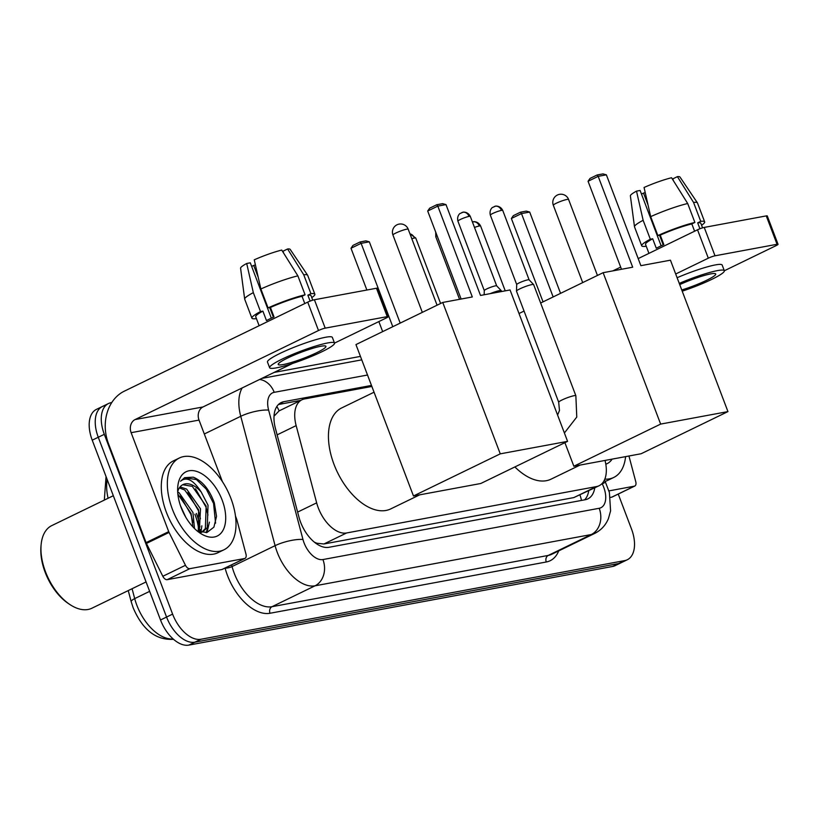 <?xml version="1.0" encoding="UTF-8"?>
<svg xmlns="http://www.w3.org/2000/svg" width="819" height="819" viewBox="0 0 819 819"><rect width="100%" height="100%" fill="white"/><g stroke="black" fill="none" stroke-linecap="round" stroke-linejoin="round"><path stroke-width="1.23" d="M371.857 386.455L304.535 398.945A30.62 17.424 64.1 0 0 301.945 399.795A30.62 17.424 64.1 0 0 296.15 425.614L316.656 502.856A30.62 17.424 64.1 0 0 318.263 507.831A30.62 17.424 64.1 0 0 346.601 532.964L596.508 486.578A30.62 17.424 64.1 0 0 599.099 485.739A30.62 17.424 64.1 0 0 605.026 460.442M315.919 543.355A10.207 5.805 64.1 0 0 316.625 543.284L316.933 543.232A30.62 17.424 -115.9 0 1 314.25 542.055M301.945 399.795L279.115 410.882L274.017 416.185M316.933 543.232L323.914 543.98L573.812 497.594L599.099 485.739M371.468 385.432L283.783 401.699A30.62 17.424 64.1 0 0 281.204 402.549A30.62 17.424 64.1 0 0 275.409 428.368L298.976 517.188A30.62 17.424 64.1 0 0 300.583 522.174A30.62 17.424 64.1 0 0 328.931 547.297L585.288 499.723A30.62 17.424 64.1 0 0 587.868 498.873A30.62 17.424 64.1 0 0 594.778 487.827M196.406 513.462A40.817 23.239 -115.9 0 1 199.938 526.873A40.817 23.239 -115.9 0 0 196.406 513.462M200.317 530.221A40.817 23.239 -115.9 0 1 200.43 532.227A40.817 23.239 -115.9 0 0 200.317 530.221M618.232 494.072L631.48 528.951A30.62 17.424 -115.9 0 1 627.293 559.756A30.62 17.424 -115.9 0 1 624.702 560.606L200.952 639.25A30.62 17.424 -115.9 0 1 172.604 614.117L104.31 434.326A30.62 17.424 -115.9 0 1 108.497 403.521A30.62 17.424 -115.9 0 1 111.087 402.682L111.763 402.549M274.14 372.42L360.442 356.398M627.293 559.756L621.252 562.684A30.62 17.424 -115.9 0 1 618.673 563.533L194.912 642.178A30.62 17.424 -115.9 0 1 166.564 617.045L98.27 437.254A30.62 17.424 -115.9 0 1 102.457 406.459A30.62 17.424 -115.9 0 1 105.047 405.61M588.738 490.765A30.62 17.424 -115.9 0 1 584.571 499.856M278.46 404.504L300.798 400.358M198.761 530.446A40.817 23.239 64.1 0 0 194.891 514.199M102.457 406.459L96.417 409.387A30.62 17.424 -115.9 0 0 92.23 440.182L160.524 619.983A30.62 17.424 -115.9 0 0 188.872 645.106L612.632 566.461A30.62 17.424 -115.9 0 0 615.212 565.622L621.252 562.684A30.62 17.424 -115.9 0 1 618.673 563.533L194.912 642.178A30.62 17.424 -115.9 0 1 166.564 617.045L98.27 437.254A30.62 17.424 -115.9 0 1 102.457 406.459L108.497 403.521M244.564 558.517A5.098 2.907 64.1 0 0 244.994 558.374L222.348 569.369A5.098 2.907 -115.9 0 1 221.918 569.512L244.564 558.517L189.834 568.673L167.189 579.668A5.098 2.907 -115.9 0 1 162.827 576.289L146.427 543.437A5.098 2.907 -115.9 0 1 146.079 542.628L108.487 443.683A40.817 33.159 79.5 0 1 124.304 391.175L307.719 302.129A5.098 0.645 -20.8 0 1 314.414 299.754L325.204 328.143A5.098 0.645 159.2 0 0 318.499 330.518L135.084 419.563A10.207 8.292 -100.5 0 0 131.132 432.688L168.714 531.633A5.098 2.907 64.1 0 0 169.072 532.442L185.473 565.294A5.098 2.907 64.1 0 0 189.834 568.673M221.918 569.512L167.189 579.668M334.521 343.1L386.394 317.915A5.098 0.645 159.2 0 0 388.237 316.646A5.098 0.645 159.2 0 0 387.244 316.636L376.464 288.247L314.414 299.754M376.464 288.247A5.098 0.645 -20.8 0 1 377.457 288.268L388.237 316.646M387.244 316.636L325.204 328.143M292.67 363.421L202.979 406.961A10.207 8.292 -100.5 0 0 199.027 420.086L222.41 481.644M244.994 558.374A5.098 2.907 64.1 0 0 245.966 554.074L236.886 519.86A5.098 2.907 64.1 0 0 236.609 519.031L235.462 516.011M320.946 346.242A25.512 3.245 159.2 0 0 293.796 355.231A25.512 3.245 159.2 0 0 278.225 364.465A25.512 3.245 159.2 0 0 283.2 364.557A25.512 3.245 159.2 0 0 310.35 355.569A25.512 3.245 159.2 0 0 325.921 346.345A25.512 3.245 159.2 0 0 320.946 346.242M271.324 318.171L250.297 262.817L246.703 263.483L253.327 292.639L260.514 311.568L262.889 311.128A29.597 3.767 159.2 0 0 255.712 316.707L259.132 325.716M312.756 300.184L311.046 295.679A29.597 3.767 159.2 0 0 307.862 295.188L310.923 293.693L303.736 274.774L287.592 248.986L282.954 251.238L283.681 253.184M310.114 301.095L307.862 295.188M334.51 343.079L332.35 337.397A34.695 4.412 159.2 0 0 325.573 337.264A34.695 4.412 159.2 0 0 288.657 349.498A34.695 4.412 159.2 0 0 267.475 362.039L269.635 367.721A34.695 4.412 159.2 0 0 276.412 367.854A34.695 4.412 159.2 0 0 313.329 355.63A34.695 4.412 159.2 0 0 334.51 343.079A34.695 4.412 159.2 0 0 327.733 342.946A34.695 4.412 159.2 0 0 290.817 355.17A34.695 4.412 159.2 0 0 269.635 367.721M256.367 318.427L255.835 318.693A33.681 4.279 159.2 0 1 251.894 318.151A33.681 4.279 159.2 0 1 260.514 311.568M311.773 297.594A33.681 4.279 159.2 0 0 314.865 294.236A33.681 4.279 159.2 0 0 310.923 293.693M253.327 292.639A33.681 4.279 159.2 0 0 244.676 299.099A33.681 4.279 159.2 0 0 244.707 299.232L251.894 318.151M314.865 294.236L307.678 275.307A33.681 4.279 159.2 0 0 307.616 275.194A33.681 4.279 159.2 0 0 303.736 274.774M246.703 263.483A26.536 3.378 159.2 0 0 240.581 268.202L244.676 299.099M307.616 275.194L290.161 249.365A26.536 3.378 159.2 0 0 287.592 248.986M258.2 277.231L253.716 265.428L251.668 266.431M253.716 265.428A20.414 2.6 159.2 0 0 255.415 264.967M297.881 275.86A33.681 4.279 159.2 0 0 260.872 288.984L254.248 259.818A26.536 3.378 159.2 0 1 281.736 250.071L297.881 275.86L305.077 294.789L302.016 296.273L304.781 303.552M302.016 296.273A29.597 3.767 159.2 0 0 270.434 307.463L268.059 307.903L260.872 288.984M262.889 311.128L266.482 320.587A29.597 3.767 159.2 0 1 274.027 316.922L270.434 307.463M305.077 294.789A33.681 4.279 159.2 0 0 268.059 307.903M273.392 317.219L269.727 307.596M146.079 581.93L91.902 608.22A45.925 26.147 -115.9 0 1 70.035 604.627L68.601 603.685A43.888 24.979 -115.9 0 1 45.168 572.317A43.888 24.979 -115.9 0 1 40.95 546.713L41.093 545.014A45.925 26.147 -115.9 0 1 51.792 525.593L113.329 495.72M70.035 604.627A45.925 26.147 -115.9 0 1 45.506 571.795A45.925 26.147 -115.9 0 1 41.093 545.014M230.938 498.454A51.024 29.044 -115.9 0 1 223.956 549.795A51.024 29.044 -115.9 0 1 172.41 509.316A51.024 29.044 -115.9 0 1 179.392 457.985A51.024 29.044 -115.9 0 1 230.938 498.454M223.956 549.795L217.915 552.723A51.024 29.044 -115.9 0 1 166.37 512.254A51.024 29.044 -115.9 0 1 173.352 460.913L179.392 457.985M197.256 530.999L206.941 532.524L213.902 527.16L216.533 516.359L214.322 502.866C209.459 489.567 202.436 480.999 193.274 477.17L184.654 477.651L180.528 481.224C186.476 476.3 193.376 479.914 201.228 492.065A25.512 14.527 -115.9 0 0 182.985 484.602A25.512 14.527 -115.9 0 0 178.429 489.608L177.672 491.635M181.183 507.688A35.719 20.332 -115.9 0 1 177.754 486.855A35.719 20.332 -115.9 0 1 196.294 471.294A35.719 20.332 -115.9 0 1 222.154 500.081A35.719 20.332 -115.9 0 1 222.297 531.5A35.719 20.332 -115.9 0 1 200.256 533.22A35.719 20.332 -115.9 0 1 181.183 507.688M198.259 531.459L198.607 509.766L184.766 490.028L179.341 487.899M199.324 531.869L200.491 508.845L186.65 489.107L180.088 486.895M192.915 526.883L191.052 513.431L177.866 494.113M194.502 528.46A40.817 23.239 -115.9 0 1 194.512 528.531L192.946 512.51L179.105 492.772L177.692 491.973M185.678 517.055L180.508 505.794M201.883 532.084L205.364 528.552L206.153 506.101L192.311 486.363L182.709 484.735M200.962 532.37L202.856 531.674L207.248 527.641L208.036 505.18L201.228 492.065M200.911 532.36L201.853 525.808M207.023 532.504L209.408 522.143M192.885 522.399L190.919 514.445L180.405 496.119M200.133 532.145L200.624 529.586M200.43 518.734L198.474 510.78L187.95 492.454M206.224 532.657L208.169 525.921M207.975 515.069L206.019 507.115L195.506 488.789M215.571 523.187L213.564 503.45L206.347 489.199L196.458 479.565L184.439 477.753M419.727 494.83L390.724 508.906A56.132 31.951 -115.9 0 1 334.019 464.383A56.132 31.951 -115.9 0 1 341.697 407.923L374.048 392.209M480.507 295.444L445.997 204.596L437.807 206.122L472.317 296.959L442.751 302.446L500.266 453.849L567.577 441.359L510.063 289.957L480.507 295.444M445.997 204.596L442.598 203.655L436.752 204.74L437.807 206.122L427.692 211.026L461.128 299.037M567.577 441.359L480.773 483.497L413.472 495.986L355.958 344.584L442.751 302.446M413.472 495.986L500.266 453.849M436.752 204.74L429.658 208.19L427.692 211.026M382.668 331.613L378.859 321.58M366.871 290.018L351.003 248.259L352.969 245.413L360.063 241.974L365.919 240.878L369.318 241.82L400.194 323.106M392.782 326.709L361.118 243.345L351.003 248.259M369.318 241.82L361.118 243.345L360.063 241.974M580.098 465.059L551.095 479.146A56.132 31.951 -115.9 0 1 514.885 466.943M640.878 265.673L606.377 174.836L598.177 176.351L632.688 267.199L603.132 272.686L660.646 424.088L727.948 411.599L670.444 260.186L640.878 265.673M606.377 174.836L602.979 173.894L597.123 174.979L598.177 176.351L588.062 181.265L621.498 269.277M519.021 313.513L524.058 311.066M540.642 303.02L603.132 272.686M727.948 411.599L641.154 453.736L573.843 466.226L660.646 424.088M564.895 442.659L573.843 466.226M597.123 174.979L590.028 178.419L588.062 181.265M543.048 301.853L511.373 218.489L513.339 215.653L520.434 212.203L526.289 211.118L529.688 212.06L560.565 293.345M553.153 296.939L521.488 213.585L511.373 218.489M529.688 212.06L521.488 213.585L520.434 212.203M490.192 293.642A9.183 1.167 -20.8 0 1 499.447 290.622A9.183 1.167 -20.8 0 1 501.208 290.602A9.183 1.167 -20.8 0 1 501.238 290.663L501.566 291.533M469.021 216.4A6.634 0.839 -20.8 0 0 461.957 218.745A6.634 0.839 -20.8 0 0 457.913 221.14L484.285 290.581A6.634 0.839 -20.8 0 1 484.285 290.55A6.634 0.839 -20.8 0 1 486.691 288.953A6.634 0.839 -20.8 0 1 495.403 285.862A6.634 0.839 -20.8 0 1 496.672 285.851A6.634 0.839 -20.8 0 1 496.693 285.882L470.311 216.431C467.7 211.179 462.295 212.08 462.899 212.264A6.634 5.385 79.5 0 1 469.021 216.4A6.634 0.839 -20.8 0 1 470.311 216.431M557.585 415.059L559.479 410.483L558.691 402.252L516.492 291.165A9.183 1.167 -20.8 0 1 516.482 291.103A9.183 1.167 -20.8 0 1 519.809 288.882A9.183 1.167 -20.8 0 1 531.869 284.602A9.183 1.167 -20.8 0 1 533.63 284.582A9.183 1.167 -20.8 0 1 533.66 284.643L575.859 395.731L576.771 417.045L564.404 432.985M516.717 284.582A6.634 0.839 -20.8 0 1 516.717 284.531A6.634 0.839 -20.8 0 1 519.113 282.934A6.634 0.839 -20.8 0 1 527.825 279.842A6.634 0.839 -20.8 0 1 529.094 279.832A6.634 0.839 -20.8 0 1 529.125 279.873M634.377 486.169A5.098 2.907 64.1 0 0 634.807 486.036L612.162 497.02A5.098 2.907 -115.9 0 1 611.732 497.164L634.377 486.169L608.926 490.898M611.732 497.164L610.442 497.399M612.899 270.864L620.669 267.096M638.185 258.589L697.532 229.791A5.098 0.645 -20.8 0 1 704.227 227.416L715.007 255.804A5.098 0.645 159.2 0 0 708.312 258.18L675.685 274.007M724.324 270.761L776.207 245.577A5.098 0.645 159.2 0 0 778.05 244.308A5.098 0.645 159.2 0 0 777.057 244.287L766.267 215.899L704.227 227.416M766.267 215.899A5.098 0.645 -20.8 0 1 767.27 215.919L778.05 244.308M777.057 244.287L715.007 255.804M634.807 486.036A5.098 2.907 64.1 0 0 635.769 481.726L628.941 455.999M681.756 289.967A25.512 3.245 159.2 0 0 715.734 273.996A25.512 3.245 159.2 0 0 710.749 273.894A25.512 3.245 159.2 0 0 679.719 284.613M661.138 245.823L640.11 190.469L636.506 191.134L643.14 220.301L650.327 239.22L652.692 238.779A29.597 3.767 159.2 0 0 645.526 244.359L648.945 253.368M702.569 227.836L700.859 223.341A29.597 3.767 159.2 0 0 697.675 222.84L700.736 221.355L693.55 202.426L677.405 176.638L672.757 178.9L673.494 180.835M699.928 228.757L697.675 222.84M682.207 291.165A34.695 4.412 159.2 0 0 724.324 270.731L722.163 265.059A34.695 4.412 159.2 0 0 715.386 264.916A34.695 4.412 159.2 0 0 677.108 277.733M724.324 270.731A34.695 4.412 159.2 0 0 717.546 270.598A34.695 4.412 159.2 0 0 679.258 283.415M646.181 246.079L645.638 246.345A33.681 4.279 159.2 0 1 641.707 245.813A33.681 4.279 159.2 0 1 650.327 239.22M701.586 225.245A33.681 4.279 159.2 0 0 704.678 221.888A33.681 4.279 159.2 0 0 700.736 221.355M643.14 220.301A33.681 4.279 159.2 0 0 634.49 226.761A33.681 4.279 159.2 0 0 634.52 226.883L641.707 245.813M704.678 221.888L697.481 202.969A33.681 4.279 159.2 0 0 697.419 202.846A33.681 4.279 159.2 0 0 693.55 202.426M636.506 191.134A26.536 3.378 159.2 0 0 630.384 195.854L634.49 226.761M697.419 202.846L679.975 177.027A26.536 3.378 159.2 0 0 677.405 176.638M648.013 204.893L643.529 193.089L641.482 194.083M643.529 193.089A20.414 2.6 159.2 0 0 645.229 192.629M687.694 203.511A33.681 4.279 159.2 0 0 650.685 216.636L644.062 187.479A26.536 3.378 159.2 0 1 671.549 177.733L687.694 203.511L694.881 222.44L691.83 223.925L694.594 231.214M691.83 223.925A29.597 3.767 159.2 0 0 660.247 235.125L657.872 235.565L650.685 216.636M652.692 238.779L656.295 248.249A29.597 3.767 159.2 0 1 663.84 244.584L660.247 235.125M694.881 222.44A33.681 4.279 159.2 0 0 657.872 235.565M663.195 244.871L659.541 235.248M625.583 456.623A51.024 29.044 -115.9 0 1 613.769 477.446A51.024 29.044 -115.9 0 1 604.811 479.135M613.769 477.446L607.729 480.374A51.024 29.044 -115.9 0 1 605.077 481.398M612.131 459.121A35.719 20.332 -115.9 0 1 605.814 464.199M297.625 512.09L316.656 502.856M316.625 543.284A30.62 24.867 79.5 0 1 316.902 544.031M276.842 406.49A30.62 24.867 79.5 0 1 279.115 410.882M579.965 495.024A30.62 24.867 79.5 0 1 581.47 500.429M323.914 543.98L346.601 532.964M277.129 434.858L296.15 425.614M573.812 497.594L596.508 486.578M367.516 375.02L274.211 392.332A20.414 11.62 64.1 0 0 268.622 410.114L302.969 539.486A20.414 11.62 64.1 0 0 304.033 542.802A20.414 11.62 64.1 0 0 322.932 559.551L599.191 508.282A20.414 11.62 64.1 0 0 603.705 487.182A20.414 11.62 64.1 0 0 602.282 483.937L602.078 483.527M599.191 508.282A20.414 16.575 -100.5 0 1 591.287 534.541L315.028 585.81A40.817 23.239 -115.9 0 1 277.231 552.303A40.817 23.239 -115.9 0 1 275.092 545.669L232.064 566.553A40.817 23.239 64.1 0 0 234.214 573.187A40.817 23.239 64.1 0 0 272 606.695L548.259 555.425A40.817 23.239 64.1 0 0 551.709 554.299L594.737 533.404A40.817 23.239 -115.9 0 1 591.287 534.541L548.259 555.425A5.098 4.146 79.5 0 0 546.283 561.988L270.024 613.257A5.098 4.146 79.5 0 1 272 606.695L315.028 585.81A20.414 16.575 -100.5 0 0 322.932 559.551M594.737 533.404C601.064 530.21 605.62 525.296 608.404 518.662L610.585 510.861L609.397 492.536L605.446 482.145L602.282 483.937M270.024 613.257A45.925 26.147 -115.9 0 1 227.508 575.562A45.925 26.147 -115.9 0 1 225.102 568.099L225.082 568.038M558.712 550.9A45.925 26.147 -115.9 0 1 546.283 561.988M104.31 434.326L92.23 440.182M172.604 614.117L160.524 619.983M200.952 639.25L188.872 645.106M624.702 560.606L612.632 566.461M302.969 539.486A20.414 5.436 165.1 0 0 275.092 545.669L240.755 416.298L204.31 433.988M268.622 410.114A20.414 5.436 165.1 0 0 240.755 416.298A40.817 23.239 -115.9 0 1 242.178 387.93M231.623 564.864L232.064 566.553A5.098 1.362 -14.9 0 1 225.102 568.099M274.211 392.332A20.414 16.575 -100.5 0 0 259.592 379.473M278.931 404.054L283.783 401.699M132.074 588.718L134.705 598.607A40.817 23.239 64.1 0 0 136.845 605.241A40.817 23.239 64.1 0 0 173.126 638.953M172.901 639.322L173.433 639.219A10.207 8.292 79.5 0 1 172.901 639.322C155.753 640.151 142.506 629.637 133.159 607.78L131.224 601.801A10.207 2.713 165.1 0 1 134.705 598.607L149.652 591.349M107.217 479.627A40.817 23.239 64.1 0 0 108.098 498.269M202.979 406.961L135.084 419.563M199.027 420.086L131.132 432.688M146.079 542.628L168.714 531.633M318.499 330.518L307.719 302.129M169.072 532.442L146.427 543.437M162.827 576.289L185.473 565.294M395.905 233.005A8.159 1.034 159.2 0 0 392.956 235.043A8.159 8.159 0 0 1 399.099 224.109A8.159 8.159 0 0 1 408.22 229.238A8.159 1.034 159.2 0 0 406.623 229.207A8.159 1.034 159.2 0 0 395.905 233.005M556.275 203.245A8.159 1.034 159.2 0 0 553.327 205.272A8.159 8.159 0 0 1 559.469 194.349A8.159 8.159 0 0 1 568.591 199.478A8.159 1.034 159.2 0 0 566.994 199.447A8.159 1.034 159.2 0 0 556.275 203.245M461.773 212.633A6.634 5.385 79.5 0 1 462.899 212.264L460.094 213.513C460.483 213.032 456.572 215.52 457.913 221.14M494.205 206.613A6.634 5.385 79.5 0 1 495.331 206.245L492.516 207.494C492.905 207.012 489.004 209.5 490.335 215.121A6.634 0.839 -20.8 0 1 494.389 212.725A6.634 0.839 -20.8 0 1 501.443 210.391A6.634 0.839 -20.8 0 1 502.733 210.411L529.115 279.852M502.733 210.411C500.122 205.159 494.717 206.06 495.331 206.245A6.634 5.385 79.5 0 1 501.443 210.391M558.691 402.252A9.183 1.167 -20.8 0 1 564.301 398.935A9.183 1.167 -20.8 0 1 574.068 395.7A9.183 1.167 -20.8 0 1 574.385 395.638A9.183 1.167 -20.8 0 1 575.859 395.731M411.824 238.728A6.634 0.839 -20.8 0 1 414.465 238.032A6.634 0.839 -20.8 0 1 415.755 238.053L440.612 303.491M409.981 233.886A6.634 5.385 79.5 0 1 414.465 238.032M435.728 232.176L435.78 236.742A6.634 0.839 -20.8 0 1 437.059 235.677M474.498 227.436A6.634 0.839 -20.8 0 1 479.31 225.993A6.634 0.839 -20.8 0 1 480.61 226.013L505.231 290.847M480.61 226.013C477.999 220.761 472.594 221.662 473.198 221.847L472.44 222.041A6.634 5.385 79.5 0 1 473.198 221.847A6.634 5.385 79.5 0 1 479.31 225.993M708.312 258.18L697.532 229.791M361.752 359.858L261.793 378.409M605.446 482.145L604.412 480.067M104.33 500.092L106.04 476.545M131.224 601.801L128.245 590.581M202.856 531.674L201.269 532.442M422.328 312.367L392.956 235.043M437.07 305.2L408.22 229.238M582.698 282.596L553.327 205.272M597.44 275.44L568.591 199.478M484.285 290.55L484.142 294.768M496.672 285.851L501.208 290.602M516.717 284.531L516.482 291.103M529.094 279.832L533.63 284.582M490.335 215.121L516.707 284.562M415.755 238.053L409.94 233.784M435.78 236.742L459.551 299.324"/></g></svg>
